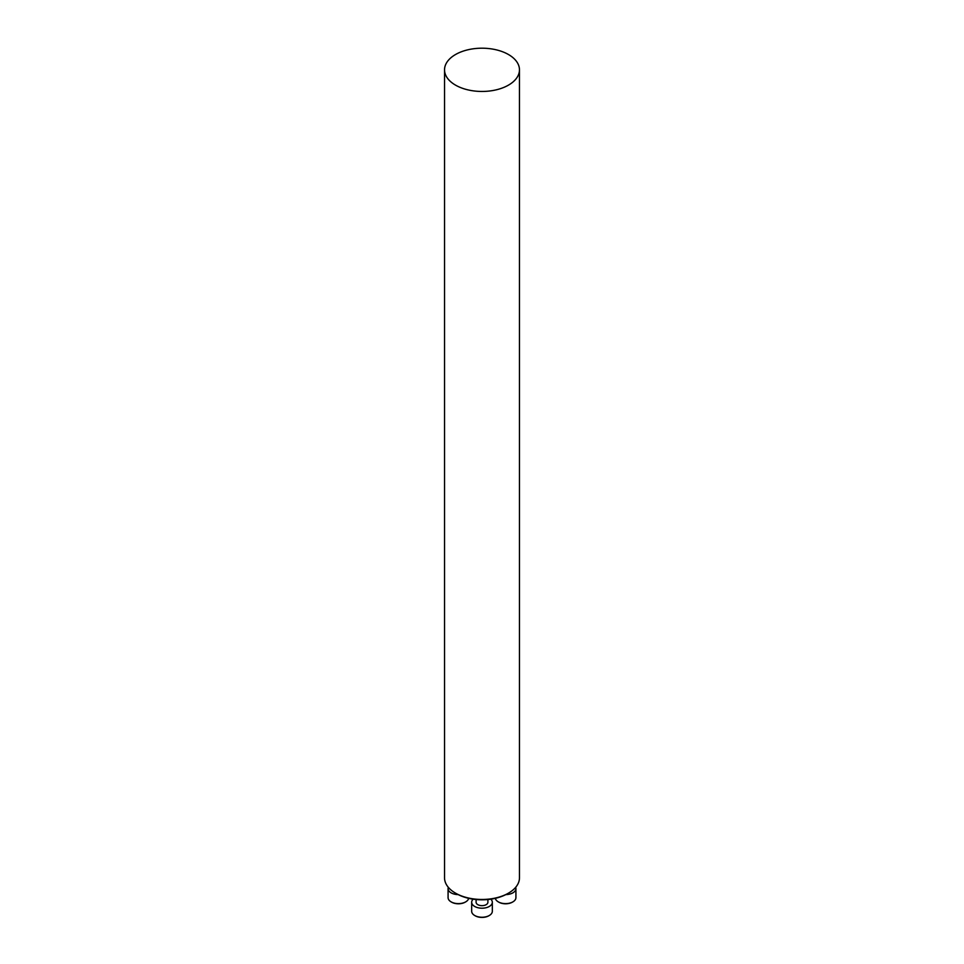 <?xml version="1.0" encoding="UTF-8"?>
<svg xmlns="http://www.w3.org/2000/svg" width="964" height="964" viewBox="0 0 964 964"><rect width="100%" height="100%" fill="white"/><g stroke="black" fill="none" stroke-linecap="round" stroke-linejoin="round"><path stroke-width="1.45" d="M508.486 893.134L507.486 893.712A36.042 20.81 180 0 1 456.514 893.712L455.514 893.134A37.463 21.63 0 0 0 508.486 893.134A37.463 21.63 0 0 0 519.463 877.843L519.463 69.83A37.463 21.63 0 0 0 482 48.2A37.463 21.63 0 0 0 444.537 69.83A37.463 21.63 0 0 0 455.514 85.121A37.463 21.63 0 0 0 496.339 89.809A37.463 21.63 0 0 0 519.463 69.83M444.537 69.83L444.537 877.843A37.463 21.63 0 0 0 455.514 893.134L456.514 893.712M465.431 902.027A9.592 5.531 180 0 1 465.178 902.171A9.592 5.531 180 0 1 451.622 902.171A9.592 5.531 180 0 1 451.369 902.027M448.332 887.326A10.327 5.965 0 0 0 448.079 888.627A10.327 5.965 0 0 0 458.129 894.592M448.079 888.627L448.079 897.665A10.327 5.965 0 0 0 451.104 901.87A10.327 5.965 0 0 0 465.708 901.87A10.327 5.965 0 0 0 468.661 898.328M487.904 899.533L487.904 902.256A5.905 3.41 180 0 1 484.253 905.401A5.905 3.41 180 0 1 477.831 904.666A5.905 3.41 180 0 1 476.096 902.256L476.096 899.533M489.025 915.655A9.592 5.531 180 0 1 488.784 915.8A9.592 5.531 180 0 1 475.216 915.8A9.592 5.531 180 0 1 474.975 915.655M473.167 899.171A10.327 5.965 0 0 0 471.673 902.256A10.327 5.965 0 0 0 482 908.209A10.327 5.965 0 0 0 492.327 902.256A10.327 5.965 0 0 0 490.833 899.171M471.673 902.256L471.673 911.281A10.327 5.965 0 0 0 474.698 915.499A10.327 5.965 0 0 0 489.302 915.499A10.327 5.965 0 0 0 492.327 911.281L492.327 902.256M512.631 902.027A9.592 5.531 180 0 1 512.378 902.171A9.592 5.531 180 0 1 498.822 902.171A9.592 5.531 180 0 1 498.569 902.027M505.871 894.592A10.327 5.965 0 0 0 515.921 888.627A10.327 5.965 0 0 0 515.668 887.326M495.339 898.328A10.327 5.965 0 0 0 498.292 901.87A10.327 5.965 0 0 0 512.896 901.87A10.327 5.965 0 0 0 515.921 897.665L515.921 888.627"/></g></svg>
